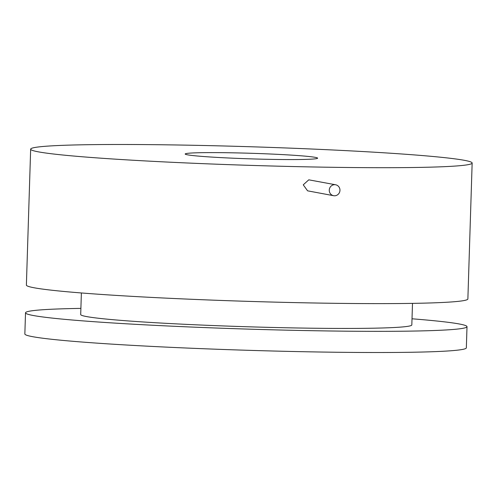 <?xml version="1.0" encoding="UTF-8"?>
<svg xmlns="http://www.w3.org/2000/svg" width="497" height="497" viewBox="0 0 497 497"><rect width="100%" height="100%" fill="white"/><g stroke="black" fill="none" stroke-linecap="round" stroke-linejoin="round"><path stroke-width="0.75" d="M334.779 184.691A5.554 5.349 -79.4 0 1 339.929 190.78A5.554 5.349 -79.4 0 1 333.58 195.694A5.554 5.349 -79.4 0 1 334.779 184.691M333.58 195.694L307.581 190.829L303.257 184.828L308.774 179.827L335.624 184.778M204.435 152.647A66.256 2.796 -178.2 0 1 276.692 154.3A66.256 2.796 -178.2 0 1 317.626 158.17A66.256 2.796 -178.2 0 1 298.374 159.531A66.256 2.796 -178.2 0 1 226.116 157.878A66.256 2.796 -178.2 0 1 185.182 154.008A66.256 2.796 -178.2 0 1 204.435 152.647M407.969 167.57A220.854 9.313 -178.2 0 1 167.104 162.053A220.854 9.313 -178.2 0 1 30.659 149.15A220.854 9.313 -178.2 0 1 94.84 144.615A220.854 9.313 -178.2 0 1 335.705 150.125A220.854 9.313 -178.2 0 1 472.15 163.028A220.854 9.313 -178.2 0 1 407.969 167.57M472.15 163.028L467.876 298.952A220.854 9.313 -178.2 0 1 403.694 303.493A220.854 9.313 -178.2 0 1 162.83 297.976A220.854 9.313 -178.2 0 1 26.384 285.079L30.659 149.15M412.498 303.375L411.82 324.939A165.644 6.983 -178.2 0 1 363.686 328.343A165.644 6.983 -178.2 0 1 183.033 324.212A165.644 6.983 -178.2 0 1 80.7 314.533L81.378 292.969M412.013 318.788A220.854 9.313 -178.2 0 1 467.006 326.672A220.854 9.313 -178.2 0 1 402.825 331.213A220.854 9.313 -178.2 0 1 161.96 325.703A220.854 9.313 -178.2 0 1 25.515 312.799A220.854 9.313 -178.2 0 1 80.893 308.382M467.006 326.672L466.341 347.85A220.854 9.313 -178.2 0 1 402.16 352.385A220.854 9.313 -178.2 0 1 161.295 346.875A220.854 9.313 -178.2 0 1 24.85 333.972L25.515 312.799"/></g></svg>
